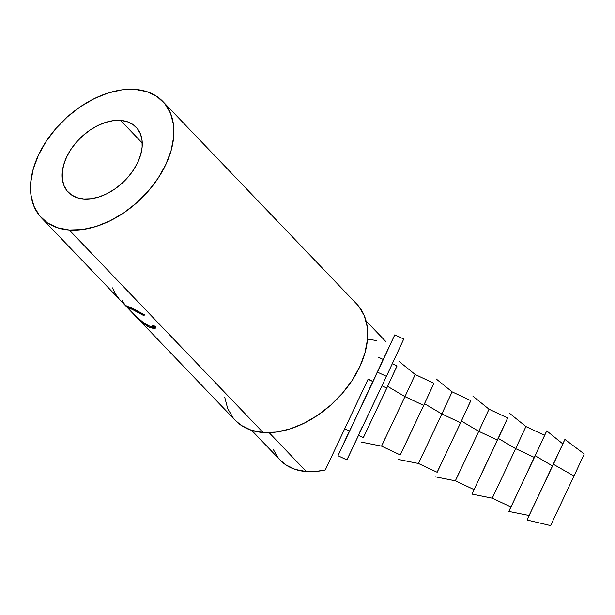<?xml version="1.0" encoding="UTF-8"?>
<svg xmlns="http://www.w3.org/2000/svg" width="615" height="615" viewBox="0 0 615 615"><rect width="100%" height="100%" fill="white"/><g stroke="black" fill="none" stroke-linecap="round" stroke-linejoin="round"><path stroke-width="0.92" d="M120.602 120.417A46.994 30.781 136.3 0 1 136.146 127.213A46.994 30.781 136.3 0 1 131.679 172.592A46.994 30.781 136.3 0 1 83.794 198.991L91.089 198.745L98.815 197.008L106.672 193.825L114.352 189.335L121.57 183.708L128.035 177.158L133.517 169.94L137.791 162.329L140.697 154.611L142.126 147.093L142.019 140.059L140.381 133.778L137.276 128.497L132.825 124.415L127.19 121.685L120.602 120.417L113.306 120.663L105.58 122.408L97.724 125.583L90.044 130.072L82.825 135.7L76.36 142.25L70.879 149.468L66.605 157.086L63.699 164.797L62.269 172.315L62.376 179.349L64.014 185.63L67.12 190.911L71.571 195.001L77.206 197.722L83.794 198.991A46.994 30.781 136.3 0 1 68.25 192.195A46.994 30.781 136.3 0 1 72.716 146.816A46.994 30.781 136.3 0 1 120.602 120.417L142.25 143.041L120.602 120.417M251.704 430.377L280.179 460.128A79.143 51.845 -43.7 0 0 306.362 471.574A79.143 51.845 -43.7 0 0 325.281 469.968L368.07 379.271L372.951 381.569L382.861 360.159M280.048 459.989L285.783 464.848L295.262 469.437L306.362 471.574L269.101 432.645L306.362 471.574L315.58 471.497L325.281 469.968L367.954 379.524M69.264 230.01A84.094 55.089 136.3 0 1 41.451 217.848A84.094 55.089 136.3 0 1 49.438 136.645A84.094 55.089 136.3 0 1 135.131 89.406L146.924 91.666L156.994 96.547L164.966 103.858L170.524 113.314L173.453 124.545L173.645 137.137L171.093 150.59L165.889 164.397L158.24 178.019L148.438 190.942L136.861 202.666L123.946 212.736L110.2 220.762L96.148 226.451L82.325 229.572L69.264 230.01L57.472 227.742L47.401 222.861L39.429 215.55L33.871 206.102L30.942 194.863L30.75 182.278L33.302 168.817L38.507 155.011L46.156 141.388L55.957 128.466L67.535 116.742L80.45 106.679L94.195 98.646L108.248 92.957L122.07 89.836L135.131 89.406A84.094 55.089 136.3 0 1 162.944 101.56A84.094 55.089 136.3 0 1 154.957 182.763A84.094 55.089 136.3 0 1 69.264 230.01L263.082 432.506L69.264 230.01M41.451 217.848L235.261 420.352A84.094 55.089 -43.7 0 0 263.082 432.506A84.094 55.089 -43.7 0 0 348.767 385.267A84.094 55.089 -43.7 0 0 356.762 304.064L162.944 101.56M143.687 314.319L144.61 314.888L143.787 315.587L131.672 309.076L128.843 307.954L128.627 308.446L135.3 315.587L144.002 323.159L149.983 326.319L151.567 326.519L153.066 325.281L156.049 326.842L155.603 328.072L154.311 328.625L149.845 327.488L144.51 324.143L140.128 320.446L125.998 305.724L133.739 309.014L143.687 314.319M337.966 455.715L394.784 334.844L377.472 372.144L386.428 376.349L403.74 339.057L386.428 376.349L377.472 372.144L337.966 455.715L349.382 431.023L337.966 455.715L346.921 459.928L386.428 376.349L347.421 458.767M553.377 464.279L573.995 476.072L584.25 453.97L573.995 476.072L553.377 464.279L564.916 439.418L527.04 519.998L553.377 464.279M562.763 443.853L564.916 439.418L562.763 443.853M535.204 455.738L552.554 465.993L562.817 443.899L552.554 465.993L535.204 455.738L546.743 430.877L508.866 511.457L535.204 455.738M544.575 435.32L546.743 430.877L544.575 435.32M515.654 448.65L534.381 457.452L544.636 435.351L534.381 457.452L515.654 448.65L525.917 426.549L515.654 448.65L498.304 438.395L515.654 448.65L492.246 498.181L515.654 448.65M507.683 417.977L471.966 494.106L507.683 417.977M478.762 431.307L497.481 440.109L507.736 418.008L497.481 440.109L478.762 431.307L489.017 409.206L478.762 431.307L461.404 421.052L478.762 431.307L455.354 480.83L478.762 431.307M470.783 400.634L461.404 421.052L470.783 400.634M441.862 413.964L460.581 422.766L470.844 400.665L460.581 422.766L441.862 413.964L452.125 391.863L441.862 413.964L424.511 403.701L441.862 413.964L418.454 463.487L441.862 413.964M433.882 383.291L424.511 403.701L433.882 383.291M404.962 396.621L423.689 405.416L433.944 383.322L423.689 405.416L404.962 396.621L415.225 374.52L404.962 396.621L387.611 386.358L404.962 396.621L381.554 446.144L404.962 396.621M396.99 365.948L387.611 386.358L396.99 365.948M381.992 385.82L386.789 388.073L397.044 365.971L386.789 388.073L381.992 385.82M358.491 435.305L363.38 437.603L386.789 388.073L363.673 436.911M363.319 437.573L387.611 386.358L363.319 437.573M396.698 366.663L397.044 365.971L392.162 363.68M361.274 442.077L381.554 446.144L385.69 437.157M400.273 454.946L423.689 405.416L400.273 454.946L381.554 446.144M400.219 454.916L424.511 403.701L400.219 454.916M398.174 459.42L418.454 463.487L422.582 454.5M418.454 463.487L437.173 472.289L460.581 422.766L437.465 471.605M437.111 472.259L461.404 421.052L437.111 472.259M435.066 476.763L455.354 480.83L459.482 471.843M474.073 489.632L497.481 440.109L474.073 489.632L455.354 480.83M471.966 494.106L492.246 498.181L496.382 489.186M510.965 506.975L534.381 457.452L510.965 506.975L492.246 498.181M510.911 506.952L508.866 511.457L510.911 506.952M508.866 511.457L529.146 515.524L552.554 465.993L529.438 514.832M529.077 515.508L527.04 519.998L529.077 515.508M550.579 525.594L573.995 476.072L550.579 525.594L527.04 519.998M359.345 433.075L362.527 426.272M403.14 340.218L403.74 339.057L394.784 334.844M344.661 428.801L349.543 431.092L363.234 402.264L383.207 359.468L378.325 357.177M132.002 308.653L130.941 307.462M152.558 326.081L155.618 326.619L152.635 326.111M153.066 325.281C152.751 326.834 151.059 326.919 147.977 325.543C142.226 322.152 136.799 317.609 131.695 311.928L128.504 307.992L132.532 309.483L143.787 315.587L144.61 314.888L126.021 305.663L138.659 319.085C142.734 323.021 146.462 325.827 149.845 327.488L150.613 326.457L149.845 327.488L155.803 327.81L156.049 326.842L153.066 325.281L152.843 325.865L153.173 325.335M132.532 309.483L133.124 308.715L132.532 309.483M143.787 315.587L144.317 314.703L143.787 315.587M126.559 306.716A84.094 55.089 136.3 0 1 121.931 300.035M119.133 298.967L115.351 293.762L112.46 287.874M235.122 420.199L241.211 425.365L251.289 430.246L263.082 432.506L276.135 432.076L289.957 428.955L304.018 423.266L317.763 415.233L330.678 405.162L342.255 393.446L352.057 380.524L359.706 366.894L364.903 353.095L367.463 339.634L367.27 327.049L364.334 315.81L358.783 306.355M224.759 397.367L227.688 408.598L233.246 418.054M273.052 449.073L278.28 457.967M376.887 340.625L368.354 339.242M368.185 379.025L372.951 381.569L349.543 431.092M564.916 439.418L584.25 453.97M546.743 430.877L562.817 443.899M509.843 413.534L525.917 426.549L544.636 435.351M472.943 396.183L489.017 409.206L507.736 418.008M436.05 378.84L452.125 391.863L470.844 400.665M399.15 361.497L415.225 374.52L433.944 383.322M129.434 306.954L128.504 307.992M366.063 320.93L385.613 341.363"/></g></svg>
